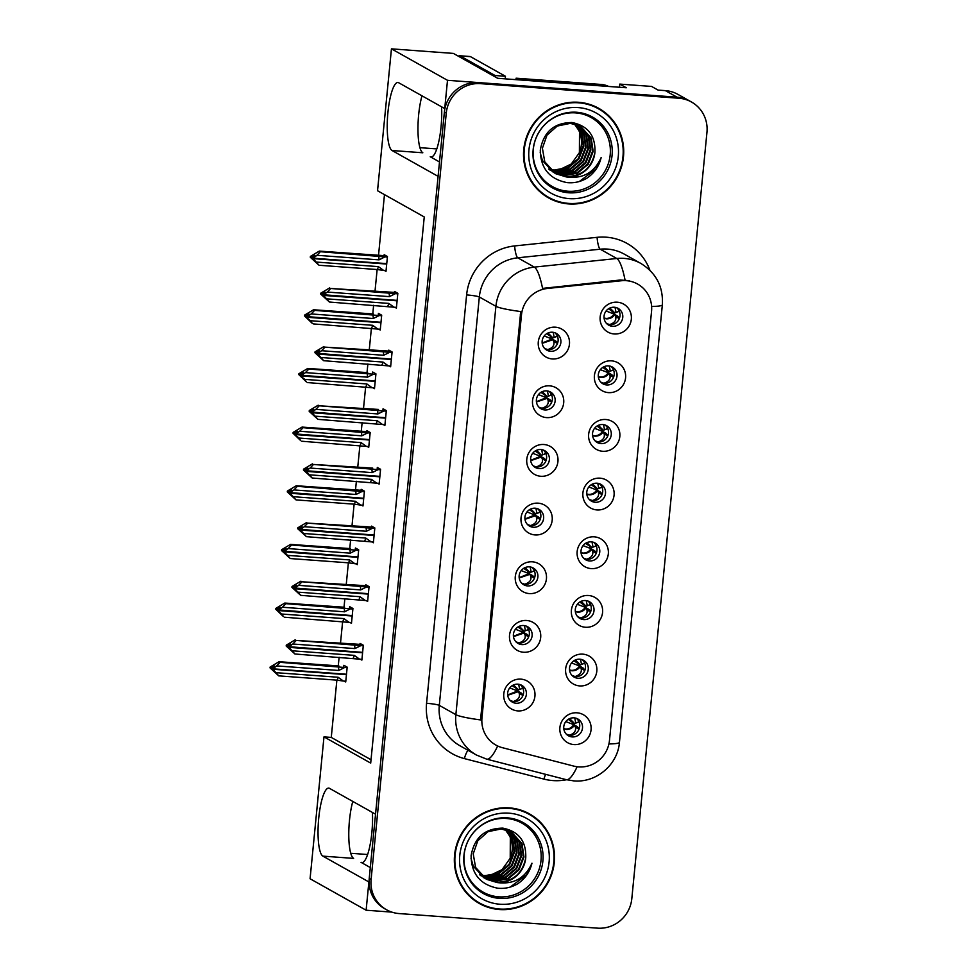 <?xml version="1.0" encoding="UTF-8"?>
<svg xmlns="http://www.w3.org/2000/svg" width="977" height="977" viewBox="0 0 977 977"><rect width="100%" height="100%" fill="white"/><g stroke="black" fill="none" stroke-linecap="round" stroke-linejoin="round"><path stroke-width="1.47" d="M372.408 812.424A34.232 7.804 94.2 0 1 371.846 832.66A34.232 7.804 94.2 0 1 361.869 862.606A34.232 7.804 94.2 0 1 361.05 862.349L370.307 867.552M439.491 161.938L430.246 156.747A34.232 7.804 -85.8 0 0 431.052 157.004A34.232 7.804 -85.8 0 0 441.03 127.059A34.232 7.804 -85.8 0 0 441.592 106.823M614.338 307.242A9.623 9.318 119.3 0 0 608.695 325.158A9.623 9.318 119.3 0 0 622.349 319.455A9.623 9.318 119.3 0 0 614.338 307.242M616.646 307.706A9.623 9.318 -60.7 0 1 607.364 324.254M617.293 302.198A16.047 15.534 119.3 0 0 600.159 316.927A16.047 15.534 119.3 0 0 614.179 333.963A16.047 15.534 119.3 0 0 631.325 319.223A16.047 15.534 119.3 0 0 617.293 302.198M540.965 449.542A9.623 9.318 119.3 0 0 535.311 467.47A9.623 9.318 119.3 0 0 548.964 461.767A9.623 9.318 119.3 0 0 540.965 449.542M543.273 450.018A9.623 9.318 -60.7 0 1 533.992 466.554M543.92 444.511A16.047 15.534 119.3 0 0 526.786 459.239A16.047 15.534 119.3 0 0 540.806 476.275A16.047 15.534 119.3 0 0 557.94 461.535A16.047 15.534 119.3 0 0 543.92 444.511M546.717 390.885A9.623 9.318 119.3 0 0 541.063 408.813A9.623 9.318 119.3 0 0 554.716 403.098A9.623 9.318 119.3 0 0 546.717 390.885M549.025 391.362A9.623 9.318 -60.7 0 1 539.731 407.897M549.672 385.842A16.047 15.534 119.3 0 0 532.538 400.582A16.047 15.534 119.3 0 0 546.558 417.606A16.047 15.534 119.3 0 0 563.692 402.878A16.047 15.534 119.3 0 0 549.672 385.842M523.709 625.524A9.623 9.318 119.3 0 0 518.066 643.452A9.623 9.318 119.3 0 0 531.708 637.737A9.623 9.318 119.3 0 0 523.709 625.524M526.017 626.001A9.623 9.318 -60.7 0 1 516.735 642.536M526.664 620.48A16.047 15.534 119.3 0 0 509.53 635.221A16.047 15.534 119.3 0 0 523.55 652.245A16.047 15.534 119.3 0 0 540.684 637.517A16.047 15.534 119.3 0 0 526.664 620.48M591.329 541.869A9.623 9.318 119.3 0 0 585.687 559.797A9.623 9.318 119.3 0 0 599.341 554.093A9.623 9.318 119.3 0 0 591.329 541.869M593.637 542.345A9.623 9.318 -60.7 0 1 584.356 558.881M594.285 536.837A16.047 15.534 119.3 0 0 577.151 551.565A16.047 15.534 119.3 0 0 591.17 568.602A16.047 15.534 119.3 0 0 608.317 553.861A16.047 15.534 119.3 0 0 594.285 536.837M579.825 659.194A9.623 9.318 119.3 0 0 574.183 677.122A9.623 9.318 119.3 0 0 587.836 671.407A9.623 9.318 119.3 0 0 579.825 659.194M582.133 659.67A9.623 9.318 -60.7 0 1 572.852 676.206M582.793 654.15A16.047 15.534 119.3 0 0 565.646 668.891A16.047 15.534 119.3 0 0 579.666 685.915A16.047 15.534 119.3 0 0 596.813 671.175A16.047 15.534 119.3 0 0 582.793 654.15M552.469 332.229A9.623 9.318 119.3 0 0 546.815 350.157A9.623 9.318 119.3 0 0 560.468 344.441A9.623 9.318 119.3 0 0 552.469 332.229M554.777 332.705A9.623 9.318 -60.7 0 1 545.484 349.241M555.424 327.185A16.047 15.534 119.3 0 0 538.29 341.926A16.047 15.534 119.3 0 0 552.31 358.95A16.047 15.534 119.3 0 0 569.444 344.222A16.047 15.534 119.3 0 0 555.424 327.185M597.081 483.212A9.623 9.318 119.3 0 0 591.439 501.14A9.623 9.318 119.3 0 0 605.093 495.424A9.623 9.318 119.3 0 0 597.081 483.212M599.389 483.688A9.623 9.318 -60.7 0 1 590.108 500.224M600.037 478.168A16.047 15.534 119.3 0 0 582.903 492.909A16.047 15.534 119.3 0 0 596.923 509.933A16.047 15.534 119.3 0 0 614.069 495.205A16.047 15.534 119.3 0 0 600.037 478.168M608.586 365.899A9.623 9.318 119.3 0 0 602.943 383.814A9.623 9.318 119.3 0 0 616.597 378.111A9.623 9.318 119.3 0 0 608.586 365.899M610.894 366.375A9.623 9.318 -60.7 0 1 601.612 382.911M611.541 360.855A16.047 15.534 119.3 0 0 594.407 375.595A16.047 15.534 119.3 0 0 608.427 392.62A16.047 15.534 119.3 0 0 625.573 377.879A16.047 15.534 119.3 0 0 611.541 360.855M602.833 424.555A9.623 9.318 119.3 0 0 597.191 442.483A9.623 9.318 119.3 0 0 610.845 436.768A9.623 9.318 119.3 0 0 602.833 424.555M605.142 425.032A9.623 9.318 -60.7 0 1 595.86 441.567M605.789 419.512A16.047 15.534 119.3 0 0 588.655 434.252A16.047 15.534 119.3 0 0 602.675 451.276A16.047 15.534 119.3 0 0 619.821 436.536A16.047 15.534 119.3 0 0 605.789 419.512M529.461 566.868A9.623 9.318 119.3 0 0 523.819 584.796A9.623 9.318 119.3 0 0 537.46 579.08A9.623 9.318 119.3 0 0 529.461 566.868M531.769 567.344A9.623 9.318 -60.7 0 1 522.487 583.88M532.416 561.824A16.047 15.534 119.3 0 0 515.282 576.564A16.047 15.534 119.3 0 0 529.302 593.589A16.047 15.534 119.3 0 0 546.436 578.848A16.047 15.534 119.3 0 0 532.416 561.824M535.213 508.211A9.623 9.318 119.3 0 0 529.571 526.127A9.623 9.318 119.3 0 0 543.212 520.423A9.623 9.318 119.3 0 0 535.213 508.211M537.521 508.687A9.623 9.318 -60.7 0 1 528.239 525.223M538.168 503.167A16.047 15.534 119.3 0 0 521.034 517.908A16.047 15.534 119.3 0 0 535.054 534.932A16.047 15.534 119.3 0 0 552.188 520.191A16.047 15.534 119.3 0 0 538.168 503.167M574.073 717.851A9.623 9.318 119.3 0 0 568.431 735.779A9.623 9.318 119.3 0 0 582.084 730.063A9.623 9.318 119.3 0 0 574.073 717.851M576.381 718.327A9.623 9.318 -60.7 0 1 567.1 734.863M577.041 712.807A16.047 15.534 119.3 0 0 559.894 727.547A16.047 15.534 119.3 0 0 573.926 744.572A16.047 15.534 119.3 0 0 591.061 729.843A16.047 15.534 119.3 0 0 577.041 712.807M585.577 600.537A9.623 9.318 119.3 0 0 579.935 618.453A9.623 9.318 119.3 0 0 593.589 612.75A9.623 9.318 119.3 0 0 585.577 600.537M587.885 601.002A9.623 9.318 -60.7 0 1 578.604 617.549M588.533 595.494A16.047 15.534 119.3 0 0 571.398 610.234A16.047 15.534 119.3 0 0 585.418 627.258A16.047 15.534 119.3 0 0 602.565 612.518A16.047 15.534 119.3 0 0 588.533 595.494M517.957 684.181A9.623 9.318 119.3 0 0 512.314 702.109A9.623 9.318 119.3 0 0 525.956 696.406A9.623 9.318 119.3 0 0 517.957 684.181M520.265 684.657A9.623 9.318 -60.7 0 1 510.983 701.193M520.912 679.137A16.047 15.534 119.3 0 0 503.778 693.878A16.047 15.534 119.3 0 0 517.798 710.902A16.047 15.534 119.3 0 0 534.932 696.174A16.047 15.534 119.3 0 0 520.912 679.137M626.306 280.68A28.883 27.954 119.3 0 0 621.396 280.753L547.413 288.471A28.883 27.954 119.3 0 0 521.474 314.924L481.966 717.826A28.883 27.954 119.3 0 0 495.876 745.072A28.883 27.954 119.3 0 0 502.386 747.686L573.804 766.102A28.883 27.954 119.3 0 0 609.489 740.358L651.549 311.321A28.883 27.954 119.3 0 0 637.651 284.075A28.883 27.954 119.3 0 0 626.306 280.68M619.467 87.258L619.772 84.095L651.561 86.428L658.095 90.104L665.361 90.629A32.094 31.069 119.3 0 1 677.965 94.415L689.64 100.973A32.094 31.069 119.3 0 0 677.037 97.187L447.503 80.309L444.73 108.581L398.714 82.764A34.232 7.804 -85.8 0 0 397.908 82.508A34.232 7.804 -85.8 0 0 387.759 114.248A34.232 7.804 -85.8 0 0 392.07 150.519L438.087 176.349L375.534 814.195L329.53 788.366A34.232 7.804 -85.8 0 0 328.724 788.109A34.232 7.804 -85.8 0 0 318.575 819.862A34.232 7.804 -85.8 0 0 322.886 856.133L368.891 881.95L366.119 910.222L391.85 912.115M421.979 95.819A34.232 7.804 -85.8 0 0 417.973 130.686A34.232 7.804 -85.8 0 0 422.821 152.778L392.07 150.519M619.772 84.095L626.306 87.759L497.72 78.307L453.352 53.405L391.447 48.85L447.503 80.309M336.87 680.139L331.264 737.415L323.985 736.878L310.075 878.763L366.119 910.222M323.985 736.878L370.698 763.098L424.25 216.955L377.537 190.735L391.447 48.85M350.743 853.275L367.621 854.521M384.474 194.631L378.526 255.327M377.134 269.53L375.009 291.207M373.629 305.288L372.774 313.983M381.641 315.718L379.235 315.534L373.275 318.514L311.187 313.947L307.437 316.646L306.509 316.121L309.172 314.203L308.243 313.678L305.569 315.595L304.641 315.07L304.555 315.937L310.515 320.725L372.603 325.292A7.279 1.661 94.2 0 1 371.407 328.187L369.257 349.876M367.877 363.945L367.022 372.64M375.889 374.374L373.483 374.191L367.523 377.171L305.435 372.603L301.685 375.302L300.757 374.777L303.432 372.86L302.491 372.335L299.817 374.252L298.889 373.739L298.803 374.606L304.775 379.381L366.851 383.949A7.279 1.661 94.2 0 1 365.654 386.855L363.505 408.533M362.125 422.601L361.27 431.297M370.136 433.031L367.731 432.86L361.771 435.827L299.683 431.26L295.933 433.971L295.005 433.446L297.68 431.516L296.739 430.991L294.065 432.921L293.137 432.396L293.051 433.263L299.023 438.038L361.099 442.605A7.279 1.661 94.2 0 1 359.902 445.512L357.753 467.189M356.373 481.258L355.518 489.965M354.126 504.169L352.001 525.846M350.621 539.927L349.766 548.622M348.374 562.825L346.249 584.502M344.869 598.583L344.014 607.279M352.88 609.013L350.474 608.83L344.515 611.81L282.426 607.242L278.689 609.941L277.749 609.416L280.423 607.499L279.483 606.973L276.821 608.891L275.88 608.366L275.795 609.233L281.767 614.02L343.843 618.588A7.279 1.661 94.2 0 1 342.646 621.482L340.497 643.171M339.117 657.24L338.262 665.935M419.927 147.674L436.804 148.907M516.467 688.883L516.308 690.458M584.087 605.227L583.928 606.815M572.583 722.553L572.424 724.14M533.723 512.901L533.564 514.488M527.971 571.569L527.812 573.145M601.343 429.245L601.185 430.845M607.096 370.588L606.937 372.188M595.591 487.914L595.433 489.501M550.979 336.931L550.82 338.506M578.335 663.884L578.176 665.484M589.839 546.57L589.681 548.158M522.219 630.226L522.06 631.801M545.227 395.587L545.068 397.163M539.475 454.244L539.316 455.819M612.848 311.932L612.689 313.519M331.264 737.415L371.028 759.74M384.437 270.495L385.988 271.362L387.442 256.536L384.169 254.692L384.071 255.656M378.685 329.151L380.236 330.018L381.689 315.192L378.417 313.361L378.331 314.313M367.181 446.465L368.732 447.332L370.185 432.506L366.912 430.674L366.827 431.639M361.441 505.121L362.98 505.988L364.433 491.175L361.16 489.33L361.075 490.295M355.689 563.79L357.228 564.657L358.681 549.831L355.408 547.999L355.323 548.952M349.937 622.447L351.476 623.314L352.929 608.488L349.656 606.656L349.571 607.621M372.933 387.808L374.484 388.675L375.937 373.849L372.664 372.017L372.579 372.982M344.185 681.103L345.724 681.97L347.177 667.144L343.904 665.313L343.819 666.277M394.83 307.267L396.381 308.134L397.834 293.308L394.561 291.476L394.464 292.441M389.078 365.923L390.629 366.79L392.082 351.964L388.809 350.132L388.712 351.097M377.574 483.249L379.125 484.116L380.578 469.29L377.305 467.446L377.207 468.41M371.822 541.905L373.373 542.772L374.826 527.946L371.553 526.115L371.455 527.067M366.07 600.562L367.621 601.429L369.074 586.603L365.801 584.771L365.703 585.736M383.326 424.58L384.877 425.447L386.33 410.633L383.057 408.789L382.96 409.754M360.318 659.219L361.869 660.086L363.322 645.26L360.049 643.428L359.951 644.393M322.886 856.133L353.637 858.392A34.232 7.804 94.2 0 1 348.789 836.3A34.232 7.804 94.2 0 1 352.795 801.421M578.604 102.28A51.341 49.705 119.3 0 0 525.944 138.783A51.341 49.705 119.3 0 0 548.488 197.867A51.341 49.705 119.3 0 0 568.638 203.924A51.341 49.705 119.3 0 0 621.299 167.421A51.341 49.705 119.3 0 0 598.754 108.325A51.341 49.705 119.3 0 0 578.604 102.28M547.56 197.342A51.341 49.705 119.3 0 0 558.856 201.628M509.42 807.881A51.341 49.705 119.3 0 0 456.76 844.384A51.341 49.705 119.3 0 0 479.304 903.481A51.341 49.705 119.3 0 0 499.455 909.526A51.341 49.705 119.3 0 0 552.115 873.023A51.341 49.705 119.3 0 0 529.571 813.939A51.341 49.705 119.3 0 0 509.42 807.881M478.376 902.943A51.341 49.705 119.3 0 0 489.672 907.242M481.966 717.826L480.806 717.179L480.684 719.939A37.444 3.871 -174.4 0 1 455.868 714.676L495.913 306.302A42.78 41.425 -60.7 0 1 534.334 267.112A37.444 7.731 84 0 1 542.553 288.398L620.126 280.033L629.31 280.668M691.508 102.023L689.64 100.973A32.094 31.069 119.3 0 0 677.037 97.187L478.657 82.605A32.094 31.069 119.3 0 0 444.388 112.074L369.233 878.457A32.094 31.069 119.3 0 0 384.694 908.732L386.562 909.782A32.094 31.069 119.3 0 0 399.153 913.568L597.533 928.15A32.094 31.069 119.3 0 0 631.814 898.681L706.957 132.298A32.094 31.069 119.3 0 0 691.508 102.023A32.094 31.069 119.3 0 0 678.905 98.237L480.525 83.656A32.094 31.069 119.3 0 0 446.257 113.124L371.101 879.508A32.094 31.069 119.3 0 0 386.562 909.782M480.806 717.179L520.729 311.553A37.444 3.871 5.6 0 1 495.913 306.302L479.328 296.984L439.296 705.37A42.78 41.425 119.3 0 0 459.898 745.732L476.471 755.05A42.78 41.425 -60.7 0 1 455.868 714.676L439.296 705.37A10.698 1.111 5.6 0 0 426.57 703.293L466.615 294.92A53.479 51.781 -60.7 0 1 514.635 245.935L597.081 237.326A53.479 51.781 -60.7 0 1 649.913 270.263M538.18 820.827A51.341 49.705 119.3 0 0 528.63 813.426M607.364 115.225A51.341 49.705 119.3 0 0 597.814 107.812M522.878 695.612L521.816 693.621L518.298 691.679L519.251 693.401L522.768 695.355M523.501 687.893L518.469 689.909L519.642 689.383L518.677 684.266M510.25 700.533L513.218 701.535C518.176 699.947 520.179 697.236 519.251 693.401M521.681 688.333L522.329 688.419L521.681 688.333M513.536 684.95L518.469 689.909L513.352 685.024M518.469 689.909L512.156 685.683M521.23 693.011L521.816 693.621L521.23 693.011M518.298 691.679L517.602 690.959L518.298 691.679L507.722 695.294M509.713 687.918L517.602 690.959L507.674 694.977M363.273 645.785L360.867 645.614L354.907 648.581L292.819 644.014L289.07 646.725L288.142 646.2L290.804 644.27L289.876 643.745L287.116 646.542L289.827 648.862M362.589 652.77L289.009 647.36L294.92 653.992L286.188 646.017L286.273 645.15L287.201 645.675M361.942 659.341L359.536 659.157L354.236 655.359L292.147 650.792M359.536 659.157L294.92 653.992M360.867 645.614L296.251 640.436L355.457 644.075M295.176 639.837L286.273 645.15M289.07 646.725L362.626 652.355M288.984 647.592L290.316 649.351L289.375 648.826M353.039 658.266A7.279 1.661 -85.8 0 0 354.236 655.359M286.188 646.017L287.116 646.542M296.251 640.436L292.819 644.014M354.907 648.581A7.279 1.661 -85.8 0 0 354.37 644.71M289.045 646.945L288.142 646.2M362.601 652.648L361.978 652.306M288.056 647.067L289.009 647.36M288.997 646.908L288.081 646.847M569.31 735.327L569.322 735.205C574.281 733.593 576.296 730.881 575.368 727.071L578.995 729.294M578.885 729.013L577.932 727.291L574.415 725.349C572.375 728.17 569.615 729.538 566.147 729.465L563.839 728.927M569.628 718.62L574.586 723.566L578.995 721.832L575.758 723.041L574.757 717.924M347.128 667.67L344.722 667.486L338.763 670.466L276.674 665.899L272.913 668.83L346.481 674.24M272.913 668.83L271.997 668.073L274.671 666.155L273.731 665.63L271.069 667.56L270.128 667.035L270.043 667.902L273.682 670.747M272.937 668.598L271.997 668.073M273.23 670.711L271.911 668.952L272.864 669.245L278.775 675.876L270.043 667.902M271.911 668.952L272.852 669.477M271.936 668.72L272.852 668.793M346.444 674.655L272.864 669.245M345.846 674.191L346.456 674.533M344.722 667.486L280.106 662.321L276.674 665.899M338.763 670.466A7.279 1.661 -85.8 0 0 338.225 666.595M270.128 667.035L279.031 661.722L338.885 665.923M280.106 662.321L279.031 661.722M271.069 667.56L270.983 668.427M276.015 672.677L338.091 677.244A7.279 1.661 94.2 0 1 336.894 680.151L278.775 675.876M338.091 677.244L343.391 681.042L336.894 680.151M343.391 681.042L345.797 681.225M574.586 723.566L575.758 723.041M575.368 727.071L574.415 725.349M569.322 735.205L566.318 734.13M577.346 726.68L573.926 724.751M569.444 718.706L573.829 723.481L568.284 719.341M563.802 728.634L565.732 729.025C569.188 729.098 571.85 727.633 573.719 724.629L565.817 721.612M528.63 636.955L527.556 634.965L524.051 633.023L525.003 634.745L528.52 636.699M529.253 629.225L524.222 631.252L525.394 630.715L524.429 625.61M516.003 641.865L518.97 642.878C523.928 641.291 525.931 638.579 525.003 634.745M527.433 629.677L528.081 629.75L527.433 629.677M519.275 626.281L524.222 631.252L519.105 626.367M524.222 631.252L517.908 627.026M526.982 634.354L527.568 634.965L526.982 634.354M524.051 633.023L523.354 632.302L524.051 633.023L513.475 636.625M515.465 629.261L523.354 632.302L513.426 636.32M369.025 587.128L366.619 586.945L360.647 589.925L298.571 585.357L294.822 588.056L293.894 587.531L296.556 585.614L295.628 585.089L292.868 587.885L295.579 590.206M368.329 594.114L294.761 588.704L300.672 595.335L291.94 587.36L292.025 586.493L292.953 587.006M367.694 600.684L365.288 600.501L359.988 596.703L297.9 592.135M365.288 600.501L300.672 595.335M366.619 586.945L302.003 581.779L361.209 585.418M300.928 581.181L292.025 586.493M294.822 588.056L368.378 593.686M294.736 588.923L296.068 590.694L295.127 590.169M358.791 599.609A7.279 1.661 -85.8 0 0 359.988 596.703M291.94 587.36L292.868 587.885M302.003 581.779L298.571 585.357M360.647 589.925A7.279 1.661 -85.8 0 0 360.122 586.053M294.798 588.288L293.894 587.531M368.353 593.992L367.731 593.65M293.808 588.41L294.761 588.704M294.736 588.252L293.821 588.178M534.382 578.299L533.308 576.308L529.803 574.354L530.755 576.088L534.272 578.03M535.005 570.568L529.974 572.583L531.146 572.058L530.181 566.953M521.755 583.208L524.722 584.209C529.681 582.622 531.683 579.923 530.755 576.088M533.833 571.093L529.925 572.607M525.028 567.625L529.974 572.583L524.857 567.71M529.974 572.583L523.66 568.358M532.734 575.697L533.32 576.308L532.734 575.697M529.803 574.354L529.107 573.646L529.803 574.354L519.214 577.969M521.217 570.605L529.107 573.646L519.178 577.663M374.777 528.472L372.371 528.288L366.399 531.268L304.323 526.701L300.574 529.4L299.646 528.875L302.308 526.957L301.38 526.432L298.62 529.216L301.331 531.537M374.081 535.457L300.513 530.047L306.424 536.666L297.692 528.691L297.777 527.824L298.706 528.349M373.446 542.015L371.04 541.844L365.74 538.046L303.652 533.479M371.04 541.844L306.424 536.666M372.371 528.288L307.743 523.122L366.961 526.75M306.68 522.512L297.777 527.824M300.574 529.4L374.13 535.03M300.489 530.267L299.56 529.742L300.879 531.512M364.543 540.94A7.279 1.661 -85.8 0 0 365.74 538.046M297.692 528.691L298.62 529.216M307.743 523.122L304.323 526.701M366.399 531.268A7.279 1.661 -85.8 0 0 365.874 527.397M300.55 529.619L299.646 528.875M374.093 535.335L373.483 534.981M299.56 529.742L300.513 530.047M300.489 529.595L299.573 529.522M540.134 519.642L539.06 517.651L535.555 515.697L536.507 517.431L540.025 519.373M540.757 511.911L535.726 513.926L536.898 513.401L535.933 508.284M527.507 524.551L530.474 525.553C535.42 523.965 537.435 521.254 536.507 517.431M538.938 512.363L539.585 512.437L538.938 512.363M530.78 508.968L535.726 513.926L530.609 509.054M535.726 513.926L529.412 509.701M538.474 517.028L539.072 517.651L538.474 517.028M535.555 515.697L534.859 514.989L535.555 515.697L524.967 519.312M526.969 511.936L534.859 514.989L524.93 519.007M380.529 469.815L378.123 469.632L372.152 472.612L310.075 468.044L306.326 470.743L305.398 470.218L308.06 468.288L307.132 467.763L304.372 470.56L307.083 472.88M379.833 476.8L306.265 471.39L312.176 478.009L303.444 470.035L303.529 469.168L304.458 469.693M379.198 483.359L376.792 483.188L371.492 479.377L309.404 474.822M376.792 483.188L312.176 478.009M378.123 469.632L313.495 464.466L372.713 468.093M312.432 463.855L303.529 469.168M306.326 470.743L379.882 476.373M306.241 471.61L307.56 473.369L306.631 472.856M370.295 482.284A7.279 1.661 -85.8 0 0 371.492 479.377M303.444 470.035L304.372 470.56M313.495 464.466L310.075 468.044M372.152 472.612A7.279 1.661 -85.8 0 0 371.626 468.728M306.302 470.963L305.398 470.218M379.845 476.666L379.235 476.324M305.312 471.085L306.265 471.39M306.241 470.926L305.325 470.865M575.062 676.67L575.074 676.536C580.033 674.936 582.048 672.225 581.12 668.415L584.747 670.625M584.637 670.356L583.684 668.634L580.167 666.693C578.128 669.514 575.368 670.881 571.899 670.796L569.591 670.271M575.38 659.963L580.338 664.91L584.747 663.175M278.689 609.941L352.233 615.571M278.665 610.161L277.749 609.416M277.663 610.283L278.604 610.808M277.688 610.063L278.604 610.136M352.196 615.998L278.616 610.588M351.598 615.522L352.208 615.876M350.474 608.83L285.858 603.664L282.426 607.242M344.515 611.81A7.279 1.661 -85.8 0 0 343.977 607.938M275.88 608.366L284.783 603.053L344.637 607.267M285.858 603.664L284.783 603.053M276.821 608.891L276.735 609.758M281.767 614.02L283.452 616.609L275.795 609.233M343.843 618.588L349.143 622.386L284.527 617.22M349.143 622.386L351.549 622.569M580.338 664.91L581.51 664.384L580.509 659.267M581.12 668.415L580.167 666.693M575.074 676.536L572.058 675.473M583.098 668.024L579.679 666.082M575.197 660.049L579.581 664.824L574.036 660.684M569.554 669.966L571.484 670.369C574.94 670.442 577.602 668.976 579.471 665.972L571.569 662.956M580.814 618.014L580.827 617.879C585.785 616.279 587.8 613.568 586.872 609.758L590.499 611.968M590.389 611.7L589.436 609.978L585.919 608.024C583.88 610.845 581.12 612.225 577.651 612.139L575.343 611.614M581.132 601.307L586.09 606.253L590.499 604.519M358.632 550.356L356.226 550.173L350.267 553.153L288.178 548.585L284.429 551.284L357.985 556.914M284.417 551.504L283.501 550.759L286.176 548.83L285.235 548.305L282.573 550.234L281.632 549.709L281.547 550.576L285.186 553.422M284.429 551.284L283.501 550.759M284.734 553.397L283.415 551.626L284.368 551.932L290.279 558.551L281.547 550.576M283.415 551.626L284.356 552.152M283.44 551.407L284.356 551.468M357.948 557.342L284.368 551.932M357.35 556.866L357.961 557.208M356.226 550.173L291.61 545.007L288.178 548.585M350.267 553.153A7.279 1.661 -85.8 0 0 349.729 549.269M281.632 549.709L290.535 544.397L350.389 548.61M291.61 545.007L290.535 544.397M282.573 550.234L282.487 551.101M287.519 555.363L349.595 559.931A7.279 1.661 94.2 0 1 348.398 562.825L290.279 558.551M349.595 559.931L354.895 563.729L348.398 562.825M354.895 563.729L357.301 563.9M586.09 606.253L587.262 605.728L586.261 600.611M586.872 609.758L585.919 608.024M580.827 617.879L577.81 616.817M588.85 609.355L585.431 607.425M580.949 601.392L585.333 606.155L579.788 602.027M575.306 611.309L577.236 611.712C580.692 611.785 583.354 610.307 585.223 607.315L577.322 604.299M586.554 559.357L586.579 559.223C591.537 557.611 593.552 554.912 592.624 551.101L596.251 553.312M596.141 553.043L595.188 551.321L591.659 549.367C589.632 552.188 586.872 553.556 583.403 553.483L581.095 552.958M586.884 542.65L591.842 547.596L596.239 545.862L593.015 547.059L592.013 541.954M364.384 491.687L361.978 491.516L356.019 494.484L293.93 489.929L290.181 492.628L363.737 498.258M290.169 492.848L289.253 492.103L291.928 490.173L290.987 489.648L288.313 491.578L287.385 491.052L287.299 491.919L290.938 494.765M290.181 492.628L289.253 492.103M290.487 494.728L289.168 492.97L290.12 493.275L296.031 499.894L287.299 491.919M289.168 492.97L290.096 493.495M289.192 492.75L290.108 492.811M363.7 498.685L290.12 493.275M363.102 498.209L363.713 498.551M361.978 491.516L297.362 486.338L293.93 489.929M356.019 494.484A7.279 1.661 -85.8 0 0 355.481 490.613M356.581 489.978L363.175 490.466M287.385 491.052L296.287 485.74L356.141 489.941M297.362 486.338L296.287 485.74M288.313 491.578L288.227 492.445M293.271 496.707L355.347 501.262A7.279 1.661 94.2 0 1 354.15 504.169L296.031 499.894M355.347 501.262L360.647 505.072L354.15 504.169M360.647 505.072L363.053 505.243M595.665 546.119L593.015 547.059M592.624 551.101L591.659 549.367M586.579 559.223L583.562 558.148M586.701 542.736L591.842 547.596L585.541 543.359M594.602 550.698L591.183 548.769M581.059 552.652L582.988 553.055C586.444 553.116 589.107 551.651 590.975 548.659L583.074 545.63M592.306 500.688L592.331 500.566C597.289 498.954 599.304 496.243 598.376 492.445L602.003 494.655M601.893 494.386L600.94 492.652L597.411 490.71C595.384 493.532 592.624 494.899 589.155 494.826L586.835 494.301M592.636 483.994L597.594 488.927L601.991 487.205M295.933 433.971L369.489 439.601M295.921 434.191L295.005 433.446M294.92 434.313L295.848 434.838M294.944 434.093L295.86 434.154M369.453 440.016L295.872 434.606M368.854 439.552L369.465 439.894M367.731 432.86L303.114 427.682L299.683 431.26M361.771 435.827A7.279 1.661 -85.8 0 0 361.234 431.956M362.333 431.321L368.927 431.81M293.137 432.396L302.04 427.083L361.893 431.284M303.114 427.682L302.04 427.083M294.065 432.921L293.979 433.788M299.023 438.038L300.708 440.639L293.051 433.263M361.099 442.605L366.399 446.404L301.783 441.238M366.399 446.404L368.805 446.587M597.594 488.927L598.767 488.402L597.765 483.285M598.376 492.445L597.411 490.71M592.331 500.566L589.314 499.491M600.354 492.042L596.935 490.112M592.453 484.067L596.837 488.842L591.293 484.702M586.811 493.996L588.74 494.386C592.196 494.46 594.859 492.994 596.727 489.99L588.826 486.973M494.948 76.756A21.396 4.873 94.2 0 1 495.058 75.51L505.451 76.279L470.511 56.666A21.396 4.873 -85.8 0 0 469.998 56.507L459.617 55.738A21.396 4.873 -85.8 0 0 458.433 56.251M505.451 76.279A21.396 4.873 -85.8 0 0 505.231 78.868M495.058 75.51L460.118 55.897A21.396 4.873 -85.8 0 0 459.617 55.738M518.421 79.833A21.396 20.712 119.3 0 0 518.421 79.516L603.591 85.768A21.396 20.712 -60.7 0 1 607.144 86.355M608.671 86.464A21.396 20.712 119.3 0 0 601.258 84.462L516.088 78.197L518.421 79.516M516.015 79.65A21.396 20.712 119.3 0 0 516.088 78.197M567.918 191.223A39.581 38.311 -60.7 0 1 533.32 149.225A39.581 38.311 -60.7 0 1 575.6 112.88A39.581 38.311 -60.7 0 1 610.185 154.879A39.581 38.311 -60.7 0 1 567.918 191.223M566.355 176.947A26.745 25.89 119.3 0 0 594.92 152.388C595.604 135.742 587.995 125.789 572.082 122.54C554.167 122.65 543.566 131.834 540.293 150.067C540.525 168.252 549.416 179.096 566.978 182.601C573.951 183.31 580.533 181.869 586.725 178.29C594.224 173.271 599.035 166.371 601.148 157.59C594.321 172.66 582.732 179.109 566.355 176.947L555.705 173.711L544.775 161.84L542.406 148.235L546.986 135.156L557.244 126.057L570.385 123.346L580.717 126.412L591.183 138.026L593.173 151.398L588.203 164.27L577.554 173.161L564.022 175.64L554.557 173.027M578.555 102.805A50.804 49.192 -60.7 0 1 598.498 108.801A50.804 49.192 -60.7 0 1 620.798 167.275A50.804 49.192 -60.7 0 1 568.687 203.399A50.804 49.192 -60.7 0 1 548.756 197.403A50.804 49.192 -60.7 0 1 526.444 138.929A50.804 49.192 -60.7 0 1 578.555 102.805M586.53 103.513A50.804 49.192 -60.7 0 1 596.629 107.751L598.498 108.801M575.758 124.311L581.84 132.774L583.831 146.159L578.86 159.031L568.211 167.91L554.68 170.389L550.295 169.668M549.966 169.571L548.976 169.29M575.429 124.226L581.254 132.445L583.245 145.829L578.274 158.701L567.625 167.58L554.093 170.071L550.051 169.424M549.709 169.339L548.72 169.058M577.053 124.738L584.173 134.093L586.163 147.466L581.193 160.338L570.544 169.216L557.012 171.708L551.309 170.596M576.735 124.629L583.587 133.764L585.577 147.148L580.607 160.008L569.957 168.899L556.438 171.378L551.052 170.377M550.723 170.267L549.758 169.949M578.311 125.239L586.505 135.4L588.496 148.785L583.525 161.657L572.876 170.535L559.357 173.014L552.359 171.464M578.005 125.105L585.931 135.07L587.91 148.455L582.939 161.327L572.29 170.206L558.771 172.685L552.09 171.256M579.532 125.789L588.85 136.707L590.829 150.092L585.858 162.964L575.209 171.842L561.69 174.321L553.434 172.282M579.227 125.642L588.264 136.377L590.255 149.762L585.272 162.634L574.623 171.512L561.103 174.004L553.165 172.074M553.373 172.392L542.443 160.533L540.196 152.644M580.423 126.253L590.596 137.696L592.587 151.081L587.617 163.941L576.967 172.831L563.436 175.31L554.277 172.844M594.92 152.388C591.61 168.239 581.901 176.324 565.768 176.617L555.412 173.54M576.051 123.798L576.918 124.299M577.199 124.482L578.042 125.044M571.215 122.455L579.251 125.618M578.091 124.946L578.946 125.471M569.799 123.029L580.717 126.412M574.415 123.957L579.508 131.468L579.398 152.632L571.289 163.989L558.82 170.022M574.158 123.896A26.745 25.89 -60.7 0 1 579.398 152.632M548.756 197.403L546.888 196.353A50.804 49.192 -60.7 0 1 538.009 189.929M601.148 157.59L595.848 169.216L579.349 181.49M498.734 896.837A39.581 38.311 -60.7 0 1 464.136 854.826A39.581 38.311 -60.7 0 1 506.416 818.482A39.581 38.311 -60.7 0 1 541.002 860.481A39.581 38.311 -60.7 0 1 498.734 896.837M497.171 882.549A26.745 25.89 119.3 0 0 525.736 857.989C526.42 841.344 518.811 831.39 502.899 828.142C484.971 828.264 474.382 837.436 471.109 855.669C471.341 873.853 480.232 884.71 497.794 888.215C504.767 888.911 511.35 887.47 517.541 883.892C525.04 878.873 529.839 871.972 531.964 863.204C525.137 878.262 513.548 884.71 497.171 882.549L486.522 879.312L475.591 867.442L473.222 853.849L477.802 840.757L488.06 831.659L501.201 828.96L511.533 832.025L521.999 843.627L523.977 857.012L519.007 869.884L508.358 878.763L494.838 881.242L485.374 878.628M509.371 808.406A50.804 49.192 -60.7 0 1 529.314 814.403A50.804 49.192 -60.7 0 1 551.614 872.876A50.804 49.192 -60.7 0 1 499.503 909.001A50.804 49.192 -60.7 0 1 479.56 903.004A50.804 49.192 -60.7 0 1 457.26 844.531A50.804 49.192 -60.7 0 1 509.371 808.406M517.346 809.127A50.804 49.192 -60.7 0 1 527.446 813.352L529.314 814.403M506.575 829.925L512.656 838.388L514.647 851.761L509.676 864.633L499.027 873.511L485.496 876.003L481.111 875.27M480.782 875.184L479.792 874.891M506.245 829.827L512.07 838.058L514.061 851.431L509.09 864.303L498.441 873.182L484.91 875.673L480.867 875.026M480.525 874.94L479.536 874.659M507.869 830.352L514.989 839.695L516.98 853.08L512.009 865.94L501.36 874.83L487.828 877.309L482.125 876.198M507.552 830.23L514.403 839.365L516.393 852.75L511.423 865.622L500.774 874.5L487.242 876.98L481.869 875.978M481.539 875.88L480.574 875.551M509.127 830.841L517.322 841.002L519.312 854.386L514.342 867.258L503.692 876.137L490.161 878.616L483.175 877.077M508.809 830.706L516.748 840.672L518.726 854.057L513.755 866.929L503.106 875.807L489.587 878.286L482.907 876.857M510.348 831.403L519.666 842.321L521.645 855.693L516.674 868.565L506.025 877.444L492.506 879.935L484.25 877.883M502.031 828.069L510.067 831.219L519.08 841.991L521.059 855.363L516.088 868.235L505.439 877.126L491.919 879.605L483.981 877.688M484.189 878.005L473.259 866.135L471.012 858.258M511.24 831.854L521.413 843.298L523.403 856.682L518.433 869.554L507.784 878.433L494.252 880.912L485.093 878.445M525.736 857.989C522.426 873.841 512.705 881.926 496.585 882.231L486.228 879.141M506.868 829.4L507.735 829.913M508.016 830.084L508.846 830.645M508.907 830.548L509.762 831.073M500.615 828.63L511.533 832.025M505.231 829.558L510.324 837.069L510.214 858.246L502.105 869.603L489.636 875.624M504.975 829.51A26.745 25.89 -60.7 0 1 510.214 858.246M479.56 903.004L477.704 901.954A50.804 49.192 -60.7 0 1 468.826 895.543M531.964 863.204L526.664 874.818L510.165 887.104M545.874 460.973L544.812 458.982L541.307 457.041L542.259 458.775L545.777 460.717M546.509 453.255L541.478 455.27L542.65 454.745L541.685 449.628M533.259 465.895L536.226 466.896C541.173 465.308 543.188 462.597 542.259 458.775M544.69 453.694L545.337 453.78L544.69 453.694M536.532 450.312L541.478 455.27L536.361 450.397M541.478 455.27L535.164 451.044M544.226 458.372L544.824 458.995L544.226 458.372M541.307 457.041L540.611 456.32L541.307 457.041L530.719 460.655M532.721 453.279L540.611 456.32L530.682 460.338M386.269 411.146L383.876 410.975L377.904 413.943L315.827 409.387L312.078 412.086L311.15 411.561L313.812 409.632L312.884 409.107L310.124 411.903L312.835 414.224M385.585 418.144L312.017 412.734L317.928 419.353L309.196 411.378L309.282 410.511L310.21 411.036M384.95 424.702L382.544 424.531L377.244 420.721L315.156 416.165M382.544 424.531L317.928 419.353M383.876 410.975L319.247 405.797L378.465 409.436M318.184 405.199L309.282 410.511M312.078 412.086L385.634 417.716M311.993 412.953L313.312 414.712L312.384 414.187M376.047 423.627A7.279 1.661 -85.8 0 0 377.244 420.721M309.196 411.378L310.124 411.903M319.247 405.797L315.827 409.387M377.904 413.943A7.279 1.661 -85.8 0 0 377.378 410.071M312.054 412.306L311.15 411.561M385.597 418.009L384.987 417.667M311.065 412.428L312.017 412.734M311.993 412.27L311.077 412.209M551.626 402.316L550.564 400.326M552.261 394.586L547.23 396.613L548.402 396.088L547.438 390.971M539.011 407.238L541.979 408.239C546.925 406.652 548.94 403.941 548.012 400.106L551.529 402.06M550.576 400.326L547.047 398.384L548.012 400.106M550.442 395.038L551.089 395.123L550.442 395.038M542.284 391.655L547.23 396.613L542.101 391.728M547.23 396.613L540.916 392.388M547.047 398.384L546.363 397.663L547.047 398.384L536.471 401.987M538.474 394.623L546.363 397.663L536.434 401.681M392.021 352.489L389.615 352.318L383.656 355.286L321.58 350.719L317.83 353.43L316.902 352.905L319.564 350.975L318.636 350.45L315.876 353.247L318.587 355.567M391.337 359.475L317.769 354.065L323.68 360.696L314.948 352.721L315.034 351.854L315.962 352.379M390.702 366.045L388.296 365.862L382.996 362.064L320.908 357.497M388.296 365.862L323.68 360.696M389.615 352.318L324.999 347.14L384.217 350.78M323.924 346.542L315.034 351.854M317.83 353.43L391.386 359.06M317.745 354.297L316.817 353.772L318.136 355.53M381.799 364.971A7.279 1.661 -85.8 0 0 382.996 362.064M314.948 352.721L315.876 353.247M324.999 347.14L321.58 350.719M383.656 355.286A7.279 1.661 -85.8 0 0 383.131 351.415M317.806 353.65L316.902 352.905M391.35 359.353L390.739 359.011M316.817 353.772L317.769 354.065M317.745 353.613L316.829 353.54M557.378 343.66L556.316 341.669L552.799 339.727L553.764 341.449L557.281 343.391M558.014 335.929L552.982 337.957L554.154 337.419L553.19 332.314M544.763 348.569L547.731 349.583C552.677 347.995 554.692 345.284 553.764 341.449M556.841 336.454L552.933 337.969M548.036 332.986L552.982 337.957L547.853 333.072M552.982 337.957L546.668 333.731M555.73 341.058L556.328 341.669L555.73 341.058M552.799 339.727L552.115 339.007L552.799 339.727L542.223 343.33M544.226 335.966L552.115 339.007L542.186 343.025M397.773 293.833L395.367 293.65L389.408 296.629L327.332 292.062L323.582 294.761L322.642 294.236L325.317 292.318L324.388 291.793L321.628 294.59L324.34 296.91M397.089 300.818L323.521 295.408L329.432 302.04L320.7 294.065L320.774 293.185L321.714 293.711M396.454 307.389L394.049 307.205L388.748 303.407L326.66 298.84M394.049 307.205L329.432 302.04M395.367 293.65L330.751 288.484L389.97 292.123M329.676 287.885L320.774 293.185M323.582 294.761L397.138 300.391M323.497 295.628L322.557 295.103L323.888 296.874M387.551 306.314A7.279 1.661 -85.8 0 0 388.748 303.407M320.7 294.065L321.628 294.59M330.751 288.484L327.332 292.062M389.408 296.629A7.279 1.661 -85.8 0 0 388.883 292.758M323.558 294.993L322.642 294.236M397.102 300.696L396.491 300.354M322.557 295.103L323.521 295.408M323.497 294.956L322.581 294.883M598.058 442.031L598.083 441.909C603.041 440.297 605.056 437.586 604.128 433.776L607.755 435.998M607.645 435.718L606.693 433.996L603.163 432.054C601.124 434.875 598.376 436.243 594.895 436.157L592.587 435.632M598.376 425.325L603.346 430.271L607.743 428.537L604.519 429.746L603.517 424.629M301.685 375.302L375.241 380.932M301.673 375.534L300.757 374.777M300.672 375.656L301.6 376.169M300.696 375.424L301.612 375.498M375.205 381.36L301.624 375.95M374.606 380.896L375.217 381.238M373.483 374.191L308.866 369.025L305.435 372.603M367.523 377.171A7.279 1.661 -85.8 0 0 366.986 373.299M298.889 373.739L307.792 368.427L367.645 372.628M308.866 369.025L307.792 368.427M299.817 374.252L299.731 375.131M304.775 379.381L306.46 381.97L298.803 374.606M366.851 383.949L372.152 387.747L307.535 382.581M372.152 387.747L374.557 387.93M603.346 430.271L604.519 429.746M604.128 433.776L603.163 432.054M598.083 441.909L595.066 440.835M606.106 433.385L602.687 431.455M598.193 425.41L602.589 430.185L597.045 426.045M592.55 435.339L594.492 435.73C597.948 435.803 600.611 434.338 602.479 431.333L594.566 428.317M603.81 383.375L603.835 383.24C608.793 381.641 610.808 378.929 609.88 375.119L613.495 377.33M613.397 377.061L612.445 375.339L608.915 373.397C606.876 376.218 604.128 377.586 600.647 377.501L598.339 376.975M604.128 366.668L609.098 371.614L613.495 369.88L610.271 371.089L609.269 365.972M307.437 316.646L380.993 322.276M307.425 316.866L306.509 316.121M306.424 316.988L307.352 317.513M306.448 316.768L307.364 316.841M380.957 322.703L307.376 317.293M380.358 322.227L380.969 322.581M379.235 315.534L314.618 310.368L311.187 313.947M373.275 318.514A7.279 1.661 -85.8 0 0 372.738 314.643M304.641 315.07L313.544 309.758L373.397 313.971M314.618 310.368L313.544 309.758M305.569 315.595L305.483 316.463M310.515 320.725L312.213 323.314L304.555 315.937M372.603 325.292L377.904 329.09L313.287 323.912M377.904 329.09L380.309 329.261M609.098 371.614L610.271 371.089M609.88 375.119L608.915 373.397M603.835 383.24L600.818 382.178M611.858 374.728L608.439 372.787M603.945 366.754L608.341 371.529L602.797 367.389M598.303 376.67L600.244 377.073C603.701 377.146 606.363 375.681 608.231 372.677L600.318 369.66M609.563 324.718L609.587 324.584C614.545 322.972 616.56 320.273 615.632 316.463L619.247 318.673M619.149 318.404L618.197 316.682L614.667 314.728C612.628 317.549 609.88 318.929 606.399 318.844L604.091 318.319M609.88 308.011L614.851 312.958L619.247 311.223M387.393 257.061L384.987 256.878L379.027 259.858L316.939 255.29L313.165 258.209L386.745 263.619M313.165 258.209L312.261 257.464L314.924 255.534L313.996 255.009L311.321 256.939L310.393 256.414L310.307 257.281L313.947 260.126M313.19 257.989L312.261 257.464M313.495 260.102L312.176 258.331L313.128 258.636L319.039 265.255L310.307 257.281M312.176 258.331L313.104 258.856M312.2 258.111L313.116 258.172M386.709 264.046L313.128 258.636M386.11 263.57L386.721 263.912M384.987 256.878L320.371 251.712L316.939 255.29M379.027 259.858A7.279 1.661 -85.8 0 0 378.49 255.974M379.577 255.339L386.184 255.827M310.393 256.414L319.296 251.101L379.149 255.315M320.371 251.712L319.296 251.101M311.321 256.939L311.236 257.806M316.267 262.068L378.355 266.623A7.279 1.661 94.2 0 1 377.159 269.53L319.039 265.255M378.355 266.623L383.656 270.434L377.159 269.53M383.656 270.434L386.062 270.605M614.851 312.958L616.023 312.432L615.021 307.315M615.632 316.463L614.667 314.728M609.587 324.584L606.57 323.521M617.611 316.06L614.191 314.13M609.697 308.097L614.093 312.86L608.549 308.732M604.055 318.013L605.996 318.417C609.453 318.478 612.115 317.012 613.983 314.02L606.07 311.004M361.05 862.349L362.711 862.471M430.246 156.747L431.895 156.87M621.396 280.753L620.126 280.033M665.361 90.629L678.905 98.237M547.413 288.471L546.143 287.763M521.474 314.924L520.314 314.276M566.599 779.744A53.479 51.781 -60.7 0 1 552.897 780.574A53.479 51.781 -60.7 0 1 543.957 779.109L464.368 758.592A53.479 51.781 -60.7 0 1 426.57 703.293M514.635 245.935A10.698 2.21 -96 0 0 517.749 257.806L534.334 267.112L616.78 258.502A42.78 41.425 -60.7 0 1 624.059 258.392A42.78 41.425 -60.7 0 1 640.851 263.436L624.266 254.13A42.78 41.425 119.3 0 0 607.474 249.086A42.78 41.425 119.3 0 0 600.196 249.196L517.749 257.806A42.78 41.425 119.3 0 0 479.328 296.984A10.698 1.111 5.6 0 0 466.615 294.92M625.036 279.984A37.444 7.731 84 0 0 616.78 258.502L600.196 249.196A10.698 2.21 -96 0 1 597.081 237.326M608.915 743.937A37.444 3.871 5.6 0 0 619.455 742.288L662.357 304.775A37.444 3.871 -174.4 0 1 651.622 306.436M497.647 745.976A37.444 9.074 104.5 0 1 486.656 759.141L476.471 755.05M577.126 766.737A37.444 9.074 104.5 0 1 566.245 779.658L486.656 759.141M480.525 83.656L478.657 82.605M446.257 113.124L444.388 112.074M371.101 879.508L369.233 878.457M468.02 750.299A10.698 2.589 -75.5 0 0 464.368 758.592M545.606 774.334A10.698 2.589 -75.5 0 0 543.957 779.109M519.642 689.383L522.854 688.138M355.03 644.038L362.064 644.564M525.394 630.715L528.606 629.481M360.782 585.382L367.816 585.895M531.146 572.058L534.358 570.824M366.534 526.725L373.568 527.238M536.898 513.401L540.11 512.156M581.51 664.384L584.722 663.139M587.262 605.728L590.474 604.482M598.767 488.402L601.979 487.169M601.258 84.462L603.591 85.768M460.118 55.897L470.511 56.666M568.626 192.774A40.68 39.373 -60.7 0 1 540.794 177.582C534.163 168.484 531.744 158.176 533.527 146.672C535.335 136.829 539.988 128.61 547.499 122.003C556.072 114.859 565.744 111.598 576.528 112.245A40.68 39.373 -60.7 0 1 577.419 112.331A40.68 39.373 -60.7 0 1 612.017 155.88A40.68 39.373 -60.7 0 1 568.626 192.774M578.091 107.568A45.992 44.527 -60.7 0 1 618.282 156.381A45.992 44.527 -60.7 0 1 569.164 198.624A45.992 44.527 -60.7 0 1 528.96 149.811A45.992 44.527 -60.7 0 1 578.091 107.568M499.442 898.376A40.68 39.373 -60.7 0 1 471.61 883.184C464.979 874.085 462.561 863.778 464.344 852.274C466.151 842.43 470.804 834.211 478.315 827.604C486.888 820.46 496.56 817.212 507.344 817.859A40.68 39.373 -60.7 0 1 508.235 817.932A40.68 39.373 -60.7 0 1 542.833 861.482A40.68 39.373 -60.7 0 1 499.442 898.376M508.907 813.169A45.992 44.527 -60.7 0 1 549.098 861.983A45.992 44.527 -60.7 0 1 499.98 904.238A45.992 44.527 -60.7 0 1 459.776 855.425A45.992 44.527 -60.7 0 1 508.907 813.169M542.65 454.745L545.862 453.499M548.402 396.088L551.614 394.842M383.79 350.743L390.824 351.268M554.154 337.419L557.366 336.186M389.542 292.086L396.577 292.599M616.023 312.432L619.235 311.187M566.245 779.658L573.743 780.879C596.214 783.066 617.806 764.698 619.455 742.288M662.357 304.775C663.371 286.774 656.202 272.986 640.851 263.436M522.292 688.431L518.421 689.921M521.315 693.059L517.712 691.008M355.286 644.051L362.04 644.539M578.408 722.101L574.537 723.591M577.431 726.717L573.829 724.678M528.044 629.774L524.173 631.264M527.067 634.391L523.464 632.351M361.038 585.394L367.792 585.882M532.819 575.734L529.216 573.694M366.79 526.725L373.544 527.226M539.548 512.449L535.677 513.951M538.571 517.077L534.969 515.038M584.161 663.432L580.289 664.934M583.184 668.06L579.581 666.021M589.913 604.775L586.041 606.265M588.936 609.404L585.333 607.364M356.397 489.953L363.151 490.454M594.688 550.747L591.085 548.708M362.149 431.297L368.903 431.785M601.417 487.462L597.545 488.952M600.44 492.09L596.837 490.039M545.3 453.792L541.429 455.282M544.323 458.421L540.721 456.369M551.052 395.135L547.181 396.625M550.075 399.764L546.473 397.712M384.034 350.755L390.8 351.244M555.828 341.095L552.225 339.056M389.786 292.099L396.552 292.587M607.169 428.805L603.298 430.295M606.192 433.422L602.589 431.382M612.921 370.136L609.05 371.626M611.944 374.765L608.329 372.725M379.406 255.315L386.159 255.815M618.673 311.48L614.802 312.97M617.696 316.108L614.081 314.069"/></g></svg>
